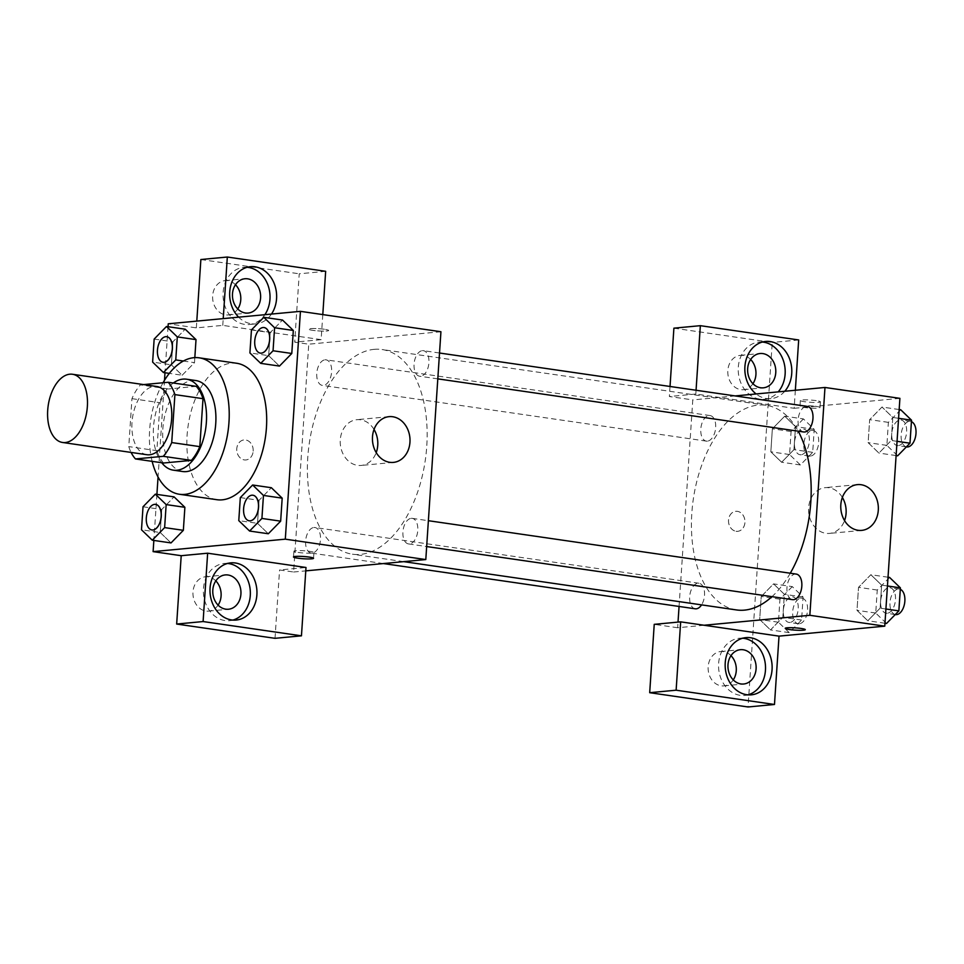 <?xml version="1.0" encoding="UTF-8"?>
<svg xmlns="http://www.w3.org/2000/svg" width="964" height="964" viewBox="0 0 964 964"><rect width="100%" height="100%" fill="white"/><g stroke="black" fill="none" stroke-linecap="round" stroke-linejoin="round"><path stroke-width="0.72" stroke-dasharray="4.82 3.62" d="M146.89 454.719A34.463 19.533 98.3 0 1 132.502 417.798A34.463 19.533 98.3 0 1 156.783 386.492M143.636 384.588L140.383 384.889A44.489 25.221 98.3 0 0 131.948 398.65L128.766 446.609A44.489 25.221 98.3 0 0 131.104 452.429M131.948 398.65L160.048 402.735L156.867 450.682L128.766 446.609M163.567 463.021A44.489 25.221 98.3 0 1 156.867 450.682M160.048 402.735A44.489 25.221 98.3 0 1 168.483 388.974L140.383 384.889M196.307 386.347L168.483 388.974M173.315 383.021A45.959 26.052 -81.7 0 0 153.493 427.173A45.959 26.052 -81.7 0 0 161.747 462.756M182.702 471.529A45.959 26.052 98.3 0 1 162.868 428.534A45.959 26.052 98.3 0 1 195.909 380.563M152.143 461.358A68.938 39.078 98.3 0 1 163.049 382.756M216.876 499.701A68.938 39.078 98.3 0 1 188.101 425.871A68.938 39.078 98.3 0 1 236.674 363.259M168.049 326.712L164.989 372.743M164.483 380.334L158.06 477.035M156.903 494.387L153.854 540.43M143.021 506.763L161.747 509.486L174.086 496.882L161.747 509.486L160.217 532.502L171.026 542.925L160.217 532.502L141.491 529.778M154.156 339.087L172.893 341.798L185.221 329.206L172.893 341.798L171.363 364.826L182.16 375.237L194.499 362.645L194.824 357.62L194.499 362.645L183.365 361.03M251.447 329.917L270.185 332.64L282.512 320.036L270.185 332.64L268.655 355.656L279.464 366.079L268.655 355.656L249.917 352.945M240.313 497.605L259.051 500.316L271.378 487.724L259.051 500.316L257.521 523.344L268.317 533.755L257.521 523.344L238.783 520.62M324.422 329.254A10.05 1.133 -176.2 0 0 314.059 328.495A10.05 1.133 -176.2 0 0 308.613 329.134A10.05 1.133 -176.2 0 0 318.566 330.929A10.05 1.133 -176.2 0 0 328.664 330.471A10.05 1.133 -176.2 0 0 324.422 329.254A10.05 1.133 3.8 0 1 328.664 330.483A10.05 1.133 3.8 0 1 318.566 330.941A10.05 1.133 3.8 0 1 308.601 329.146A10.05 1.133 3.8 0 1 314.059 328.507A10.05 1.133 3.8 0 1 324.422 329.266M322.795 314.589L321.132 339.653L294.695 342.148L308.745 344.184L293.61 572.014L279.56 569.965L305.998 567.483M321.132 339.653L222.78 325.386L196.343 327.868L168.242 323.796M440.934 331.737L308.745 344.184M271.474 314.071A28.727 23.437 -95.4 0 1 255.846 323.88A28.727 23.437 -95.4 0 1 238.65 317.156M222.78 325.386L223.226 318.614M247.182 267.293A28.727 23.437 84.6 0 0 243.844 267.305A28.727 23.437 84.6 0 0 223.118 292.514A28.727 23.437 84.6 0 0 249.23 324.507A28.727 23.437 84.6 0 0 264.859 314.698M237.771 308.962A17.232 14.062 -95.4 0 1 228.323 314.927A17.232 14.062 -95.4 0 1 225.576 314.867A17.232 14.062 -95.4 0 1 212.61 297.418A17.232 14.062 -95.4 0 1 225.094 280.62A17.232 14.062 -95.4 0 1 235.481 284.729M325.663 271.306L299.226 273.8L294.695 342.148M200.874 259.521L299.226 273.8M196.343 327.868L196.789 321.108M374.032 429.462A22.979 18.75 84.6 0 0 356.861 419.689A22.979 18.75 84.6 0 0 340.28 439.849A22.979 18.75 84.6 0 0 361.175 465.443A22.979 18.75 84.6 0 0 376.213 452.622M293.61 572.014L305.769 570.869M298.105 552.432A10.05 1.133 -176.2 0 0 308.468 553.191A10.05 1.133 -176.2 0 0 313.915 552.553A10.05 1.133 -176.2 0 0 303.961 550.757A10.05 1.133 -176.2 0 0 293.851 551.227A10.05 1.133 -176.2 0 0 298.105 552.432M227.504 563.458A28.727 23.437 84.6 0 0 224.178 563.482A28.727 23.437 84.6 0 0 203.452 588.679A28.727 23.437 84.6 0 0 229.565 620.683A28.727 23.437 84.6 0 0 232.842 620.081M218.093 605.127A17.232 14.062 -95.4 0 1 208.658 611.104A17.232 14.062 -95.4 0 1 205.898 611.031A17.232 14.062 -95.4 0 1 192.945 593.583A17.232 14.062 -95.4 0 1 205.416 576.797A17.232 14.062 -95.4 0 1 215.816 580.894M275.017 638.325L279.56 569.965M253.171 451.128A10.05 8.206 84.6 0 0 244.037 439.933A10.05 8.206 84.6 0 0 236.807 450.706A10.05 8.206 84.6 0 0 245.916 459.949A10.05 8.206 84.6 0 0 253.171 451.128A10.05 8.206 -95.4 0 1 245.916 459.949A10.05 8.206 -95.4 0 1 236.807 450.706A10.05 8.206 -95.4 0 1 244.037 439.933A10.05 8.206 -95.4 0 1 253.171 451.128M411.206 518.331A12.918 7.314 98.3 0 1 412.206 518.355A12.918 7.314 98.3 0 1 417.593 532.188A12.918 7.314 98.3 0 1 408.495 543.913A12.918 7.314 98.3 0 1 403 530.959A12.918 7.314 98.3 0 1 411.206 518.331M325.049 359.813A12.918 7.314 98.3 0 1 326.049 359.837A12.918 7.314 98.3 0 1 331.544 372.791A12.918 7.314 98.3 0 1 323.338 385.419A12.918 7.314 98.3 0 1 322.338 385.395A12.918 7.314 98.3 0 1 316.843 372.441A12.918 7.314 98.3 0 1 325.049 359.813M313.903 527.489A12.918 7.314 98.3 0 1 314.915 527.513A12.918 7.314 98.3 0 1 320.409 540.467A12.918 7.314 98.3 0 1 312.203 553.095A12.918 7.314 98.3 0 1 311.203 553.071A12.918 7.314 98.3 0 1 305.696 540.117A12.918 7.314 98.3 0 1 313.903 527.489M422.34 350.643A12.918 7.314 98.3 0 1 423.341 350.667A12.918 7.314 98.3 0 1 428.847 363.621A12.918 7.314 98.3 0 1 420.641 376.249A12.918 7.314 98.3 0 1 419.629 376.225A12.918 7.314 98.3 0 1 414.134 363.271A12.918 7.314 98.3 0 1 422.34 350.643M374.08 349.354A103.401 58.611 98.3 0 1 382.118 349.546A103.401 58.611 98.3 0 1 426.16 453.285A103.401 58.611 98.3 0 1 360.464 554.396A103.401 58.611 98.3 0 1 352.426 554.204A103.401 58.611 98.3 0 1 308.384 450.465A103.401 58.611 98.3 0 1 374.08 349.354M736.46 609.935A103.401 58.611 98.3 0 1 693.309 499.183A103.401 58.611 98.3 0 1 766.163 405.278A103.401 58.611 98.3 0 1 798.204 431.173M790.287 573.219A103.401 58.611 98.3 0 1 771.971 596.668M796.24 574.086A12.918 7.314 -81.7 0 0 795.24 574.062A12.918 7.314 -81.7 0 0 787.034 586.69A12.918 7.314 -81.7 0 0 792.541 599.644M707.383 441.151A12.918 7.314 98.3 0 1 706.371 441.126A12.918 7.314 98.3 0 1 700.985 427.293A12.918 7.314 98.3 0 1 710.082 415.568A12.918 7.314 98.3 0 1 715.589 428.522A12.918 7.314 98.3 0 1 707.383 441.151M695.237 608.802A12.918 7.314 98.3 0 1 689.85 594.981A12.918 7.314 98.3 0 1 698.948 583.244A12.918 7.314 98.3 0 1 704.431 591.462A12.918 7.314 98.3 0 1 701.563 604.874M803.675 431.968A12.918 7.314 98.3 0 1 798.288 418.135A12.918 7.314 98.3 0 1 807.386 406.41M704.082 625.25L677.644 627.745L678.017 622.105M679.066 606.464L692.779 399.915L669.365 396.517L670.028 386.468M735.171 395.927L692.779 399.915M736.062 531.272A10.05 8.206 84.6 0 0 737.677 531.321A10.05 8.206 84.6 0 0 744.895 520.536A10.05 8.206 84.6 0 0 735.785 511.294A10.05 8.206 84.6 0 0 728.507 521.102A10.05 8.206 84.6 0 0 736.062 531.272A10.05 8.206 -95.4 0 1 728.519 521.09A10.05 8.206 -95.4 0 1 735.797 511.294A10.05 8.206 -95.4 0 1 744.907 520.536A10.05 8.206 -95.4 0 1 737.677 531.321A10.05 8.206 -95.4 0 1 736.074 531.272M750.655 359.488A17.232 14.062 84.6 0 0 740.268 355.379A17.232 14.062 84.6 0 0 727.784 372.176A17.232 14.062 84.6 0 0 740.75 389.625A17.232 14.062 84.6 0 0 743.497 389.697A17.232 14.062 84.6 0 0 752.932 383.72M730.989 655.665A17.232 14.062 84.6 0 0 720.59 651.556A17.232 14.062 84.6 0 0 708.118 668.353A17.232 14.062 84.6 0 0 721.072 685.802A17.232 14.062 84.6 0 0 723.831 685.874A17.232 14.062 84.6 0 0 733.267 679.897M673.896 328.17L772.248 342.449L748.04 706.974M677.644 627.745L654.231 624.347M762.355 342.051A28.727 23.437 84.6 0 0 759.017 342.075A28.727 23.437 84.6 0 0 738.291 367.272A28.727 23.437 84.6 0 0 764.404 399.265A28.727 23.437 84.6 0 0 778.189 391.878M784.792 391.251A28.727 23.437 -95.4 0 1 771.019 398.65A28.727 23.437 -95.4 0 1 756.101 393.951M742.678 638.228A28.727 23.437 84.6 0 0 739.352 638.252A28.727 23.437 84.6 0 0 718.626 663.449A28.727 23.437 84.6 0 0 744.738 695.442A28.727 23.437 84.6 0 0 748.016 694.839M795.348 390.263L794.155 408.302L695.803 394.035L696.056 390.251M798.686 339.955L772.248 342.449M695.803 394.035L669.365 396.517M803.422 418.918L791.095 431.523L789.564 454.538L800.373 464.961L812.7 452.357L814.231 429.342L803.422 418.918L784.696 416.207L772.369 428.823L770.839 451.827L781.623 462.262L793.962 449.622L795.493 426.618L784.708 416.171M899.171 409.531L881.988 407.037L869.661 419.665L868.13 442.657L878.927 453.104L891.254 440.452M897.05 441.319L891.266 440.476L892.797 417.46L881.988 407.037L869.661 419.641L868.13 442.657L878.927 453.08L891.266 440.476L892.797 417.46L882 407.013M888.025 577.219L870.854 574.725L858.526 587.317L856.996 610.345L867.793 620.756L880.12 608.139L881.65 585.148L870.866 574.701L858.526 587.341L856.996 610.345L867.781 620.792M792.288 586.606L779.96 599.198L778.43 622.226L789.227 632.637L801.566 620.045L803.096 597.029L792.288 586.606L773.562 583.883L761.223 596.487L759.692 619.503L770.501 629.926L782.828 617.297L784.359 594.306L773.562 583.859L761.235 596.511M779.96 599.198L761.223 596.487L759.692 619.503L770.489 629.95M899.906 398.349L794.155 408.302M842.367 497.436A22.979 18.75 84.6 0 0 828.871 487.748A22.979 18.75 84.6 0 0 825.196 487.651A22.979 18.75 84.6 0 0 808.688 512.294A22.979 18.75 84.6 0 0 829.51 533.405A22.979 18.75 84.6 0 0 844.548 520.596M805.289 629.661L805.289 629.649A10.05 1.133 -176.2 0 0 805.289 629.649A10.05 1.133 -176.2 0 0 795.336 627.865A10.05 1.133 -176.2 0 0 785.226 628.323L785.226 628.323M816.183 400.626A10.05 1.133 -176.2 0 0 805.808 399.867A10.05 1.133 -176.2 0 0 800.361 400.506A10.05 1.133 -176.2 0 0 810.314 402.301A10.05 1.133 -176.2 0 0 820.424 401.831A10.05 1.133 -176.2 0 0 816.183 400.626M815.797 406.362A10.05 1.133 3.8 0 1 820.039 407.579A10.05 1.133 3.8 0 1 809.941 408.037A10.05 1.133 3.8 0 1 799.987 406.242A10.05 1.133 3.8 0 1 805.434 405.603A10.05 1.133 3.8 0 1 815.797 406.362M889.591 577.436L877.252 590.04L875.722 613.056L886.531 623.479M887.205 613.261A12.918 7.314 98.3 0 1 886.205 613.237A12.918 7.314 98.3 0 1 880.819 599.403A12.918 7.314 98.3 0 1 889.917 587.678A12.918 7.314 98.3 0 1 895.411 600.632A12.918 7.314 98.3 0 1 887.205 613.261M877.252 590.04L858.526 587.317M875.722 613.056L856.996 610.345M884.976 623.25L867.793 620.756L880.132 608.163L881.65 585.148L870.854 574.725M885.916 609.007L880.132 608.163M887.446 585.979L881.65 585.148M895.568 614.598A12.918 7.314 98.3 0 1 890.182 600.765A12.918 7.314 98.3 0 1 899.279 589.04A12.918 7.314 98.3 0 1 900.292 589.317M900.725 409.76L888.386 422.365L886.868 445.38L897.665 455.803M898.34 445.585A12.918 7.314 98.3 0 1 897.339 445.561A12.918 7.314 98.3 0 1 891.953 431.727A12.918 7.314 98.3 0 1 901.051 420.003A12.918 7.314 98.3 0 1 906.546 432.957A12.918 7.314 98.3 0 1 898.34 445.585M888.386 422.365L869.661 419.641M886.868 445.38L868.13 442.657M896.11 455.574L878.927 453.08M898.581 418.304L892.797 417.46M906.702 446.922A12.918 7.314 98.3 0 1 901.316 433.089A12.918 7.314 98.3 0 1 910.414 421.364A12.918 7.314 98.3 0 1 911.426 421.642M789.914 622.431A12.918 7.314 98.3 0 1 788.901 622.407A12.918 7.314 98.3 0 1 783.515 608.573A12.918 7.314 98.3 0 1 792.613 596.837A12.918 7.314 98.3 0 1 798.12 609.802A12.918 7.314 98.3 0 1 789.914 622.431M778.43 622.226L759.692 619.503M789.227 632.637L770.501 629.926L782.828 617.322L784.359 594.306L773.562 583.883M801.566 620.045L782.828 617.322M803.096 597.029L784.359 594.306M799.276 623.78A12.918 7.314 98.3 0 1 798.276 623.756A12.918 7.314 98.3 0 1 792.878 609.935A12.918 7.314 98.3 0 1 801.988 598.198A12.918 7.314 98.3 0 1 807.483 611.152A12.918 7.314 98.3 0 1 799.276 623.78M801.048 454.743A12.918 7.314 98.3 0 1 800.048 454.719A12.918 7.314 98.3 0 1 794.649 440.885A12.918 7.314 98.3 0 1 803.759 429.161A12.918 7.314 98.3 0 1 809.254 442.115A12.918 7.314 98.3 0 1 801.048 454.743M784.696 416.207L772.357 428.799L770.839 451.827L781.635 462.238L793.962 449.646L795.493 426.618L784.696 416.207M791.095 431.523L772.357 428.799M789.564 454.538L770.839 451.827M800.373 464.961L781.635 462.238M812.7 452.357L793.962 449.646M814.231 429.342L795.493 426.618M810.411 456.105A12.918 7.314 98.3 0 1 809.411 456.08A12.918 7.314 98.3 0 1 804.024 442.247A12.918 7.314 98.3 0 1 813.122 430.522A12.918 7.314 98.3 0 1 818.617 443.476A12.918 7.314 98.3 0 1 810.411 456.105M249.23 520.801A12.918 7.314 98.3 0 1 243.868 506.968A12.918 7.314 98.3 0 1 252.93 495.231M259.051 500.316L257.521 523.344M260.364 353.113A12.918 7.314 98.3 0 1 255.014 339.292A12.918 7.314 98.3 0 1 264.076 327.555M270.185 332.64L268.655 355.656M151.926 529.959A12.918 7.314 98.3 0 1 146.576 516.138A12.918 7.314 98.3 0 1 155.638 504.401M161.747 509.486L160.217 532.502M163.061 362.283A12.918 7.314 98.3 0 1 157.71 348.45A12.918 7.314 98.3 0 1 166.772 336.713M172.893 341.798L171.363 364.826L152.625 362.103M171.363 364.826L182.16 375.237L169.315 373.381M182.16 375.237L194.499 362.645M250.459 266.691L243.844 267.305M255.846 323.88L249.23 324.507M228.323 314.927L248.158 313.059M225.094 280.62L244.928 278.753M389.07 416.653L356.861 419.689M393.372 462.407L361.175 465.443M313.541 558.301L313.915 552.553M293.478 556.963L293.851 551.227M230.782 562.868L224.178 563.482M236.168 620.057L229.565 620.683M208.658 611.104L228.48 609.236M205.416 576.797L225.251 574.93M766.163 405.278L382.118 349.546M403.699 561.638L352.426 554.204M408.495 543.913L426.666 546.552M412.206 518.355L428.39 520.705M710.082 415.568L326.049 359.837M706.371 441.126L322.338 385.395M698.948 583.244L314.915 527.513M383.407 563.554L311.203 553.071M439.524 353.017L423.341 350.667M437.801 378.864L419.629 376.225M743.497 389.697L763.331 387.829M740.268 355.379L760.09 353.511M765.633 341.449L759.017 342.075M771.019 398.65L764.404 399.265M723.831 685.874L743.654 684.006M720.59 651.556L740.424 649.688M745.955 637.626L739.352 638.252M751.342 694.827L744.738 695.442M857.406 484.627L825.196 487.651M861.708 530.381L829.51 533.405M800.361 400.506L799.987 406.242M820.424 401.831L820.039 407.579M899.279 589.04L889.917 587.678M895.267 614.55L886.205 613.237M910.414 421.364L901.051 420.003M906.401 446.874L897.339 445.561M801.988 598.198L792.613 596.837M798.276 623.756L788.901 622.407M813.122 430.522L803.759 429.161M809.411 456.08L800.048 454.719"/><path stroke-width="1.45" d="M65.263 442.548A34.463 19.533 98.3 0 1 62.588 442.476A34.463 19.533 98.3 0 1 48.2 405.567A34.463 19.533 98.3 0 1 72.481 374.261A34.463 19.533 98.3 0 1 87.158 408.844A34.463 19.533 98.3 0 1 65.263 442.548M72.481 374.261L156.783 386.492A34.463 19.533 98.3 0 1 171.459 421.075A34.463 19.533 98.3 0 1 149.565 454.779A34.463 19.533 98.3 0 1 146.89 454.719L62.588 442.476M168.206 382.274L196.307 386.347A44.489 25.221 98.3 0 1 203.006 398.686L199.825 446.633L171.725 442.56L174.906 394.613A44.489 25.221 98.3 0 0 168.206 382.274L143.636 384.588M199.825 446.633A44.489 25.221 98.3 0 1 191.39 460.394L163.567 463.021L135.466 458.936A44.489 25.221 98.3 0 1 131.104 452.429M135.466 458.936L163.29 456.321A44.489 25.221 98.3 0 0 171.725 442.56M191.39 460.394L163.29 456.321M161.747 462.756A45.959 26.052 -81.7 0 0 173.339 470.167A45.959 26.052 -81.7 0 0 205.718 428.426A45.959 26.052 -81.7 0 0 186.534 379.201A45.959 26.052 -81.7 0 0 173.315 383.021M186.534 379.201L195.909 380.563A45.959 26.052 98.3 0 1 215.478 426.666A45.959 26.052 98.3 0 1 186.281 471.613A45.959 26.052 98.3 0 1 182.702 471.529L173.339 470.167M203.006 398.686L174.906 394.613M163.049 382.756A68.938 39.078 98.3 0 1 199.199 357.825A68.938 39.078 98.3 0 1 228.564 426.98A68.938 39.078 98.3 0 1 184.763 494.387A68.938 39.078 98.3 0 1 179.4 494.267A68.938 39.078 98.3 0 1 152.143 461.358M199.199 357.825L236.674 363.259A68.938 39.078 98.3 0 1 266.028 432.426A68.938 39.078 98.3 0 1 222.226 499.834A68.938 39.078 98.3 0 1 216.876 499.701L179.4 494.267M153.854 540.43L153.107 551.625L285.308 539.165L300.431 311.348L168.242 323.796L168.049 326.712M164.989 372.743L164.483 380.334M158.06 477.035L156.903 494.387M152.288 540.202L171.026 542.925L183.353 530.321L184.883 507.305L174.086 496.882L155.349 494.171L143.021 506.763L141.491 529.778L152.288 540.202L164.627 527.609L166.157 504.582L155.349 494.171M177.292 336.906L196.017 339.617L194.824 357.62L196.017 339.617L185.221 329.206L166.483 326.483L154.156 339.087L152.625 362.103L163.434 372.526L175.761 359.921L177.292 336.906L166.483 326.483M260.726 363.356L279.464 366.079L291.791 353.475L293.321 330.459L282.512 320.036L263.787 317.325L251.447 329.917L249.917 352.945L260.726 363.356L273.053 350.763L274.583 327.748L263.787 317.325M249.592 531.043L268.317 533.755L280.657 521.163L282.187 498.147L271.378 487.724L252.64 485L240.313 497.605L238.783 520.62L249.592 531.043L261.919 518.439L263.449 495.424L252.64 485M305.769 570.869L425.799 559.566L440.934 331.737L300.431 311.348M238.65 317.156A28.727 23.437 -95.4 0 1 229.733 291.887A28.727 23.437 -95.4 0 1 250.459 266.691A28.727 23.437 -95.4 0 1 273.716 282.38A28.727 23.437 -95.4 0 1 271.474 314.071M223.226 318.614L227.323 257.027L325.663 271.306L322.795 314.589M264.859 314.698A28.727 23.437 84.6 0 0 267.859 284.85A28.727 23.437 84.6 0 0 247.182 267.293M247.676 278.825A17.232 14.062 -95.4 0 1 260.629 296.273A17.232 14.062 -95.4 0 1 248.158 313.059A17.232 14.062 -95.4 0 1 245.398 312.999A17.232 14.062 -95.4 0 1 232.445 295.55A17.232 14.062 -95.4 0 1 244.928 278.753A17.232 14.062 -95.4 0 1 247.676 278.825M235.481 284.729A17.232 14.062 -95.4 0 1 237.771 308.962M227.323 257.027L200.874 259.521L196.789 321.108M372.49 436.812A22.979 18.75 -95.4 0 1 389.07 416.653A22.979 18.75 -95.4 0 1 409.893 437.777A22.979 18.75 -95.4 0 1 393.372 462.407A22.979 18.75 -95.4 0 1 372.49 436.812M425.799 559.566L285.308 539.165M376.213 452.622A22.979 18.75 84.6 0 0 374.032 429.462M297.719 558.168A10.05 1.133 3.8 0 1 293.478 556.963A10.05 1.133 3.8 0 1 303.576 556.505A10.05 1.133 3.8 0 1 313.541 558.301A10.05 1.133 3.8 0 1 308.082 558.939A10.05 1.133 3.8 0 1 297.719 558.168M207.646 553.203L203.103 621.551L301.455 635.83L305.998 567.483L207.646 553.203L181.208 555.698L153.107 551.625M210.056 588.064A28.727 23.437 -95.4 0 1 230.782 562.868A28.727 23.437 -95.4 0 1 256.81 589.257A28.727 23.437 -95.4 0 1 236.168 620.057A28.727 23.437 -95.4 0 1 210.056 588.064M232.842 620.081A28.727 23.437 84.6 0 0 250.206 589.884A28.727 23.437 84.6 0 0 227.504 563.458M227.998 574.99A17.232 14.062 -95.4 0 1 240.964 592.438A17.232 14.062 -95.4 0 1 228.48 609.236A17.232 14.062 -95.4 0 1 225.733 609.164A17.232 14.062 -95.4 0 1 212.767 591.715A17.232 14.062 -95.4 0 1 225.251 574.93A17.232 14.062 -95.4 0 1 227.998 574.99M215.816 580.894A17.232 14.062 -95.4 0 1 218.093 605.127M301.455 635.83L275.017 638.325L176.665 624.045L203.103 621.551M181.208 555.698L176.665 624.045M771.971 596.668A103.401 58.611 98.3 0 1 744.497 610.128A103.401 58.611 98.3 0 1 736.46 609.935L403.699 561.638M798.204 431.173A103.401 58.611 98.3 0 1 790.287 573.219M426.666 546.552L792.541 599.644A12.918 7.314 -81.7 0 0 801.638 587.919A12.918 7.314 -81.7 0 0 796.24 574.086L428.39 520.705M701.563 604.874A12.918 7.314 98.3 0 1 696.249 608.826A12.918 7.314 98.3 0 1 695.237 608.802L383.407 563.554M439.524 353.017L807.386 406.41A12.918 7.314 98.3 0 1 812.881 419.364A12.918 7.314 98.3 0 1 804.675 431.993A12.918 7.314 98.3 0 1 803.675 431.968L437.801 378.864M678.017 622.105L679.066 606.464M704.082 625.25L680.668 621.852L676.126 690.2L774.478 704.479L779.02 636.132L704.082 625.25L809.844 615.297L824.979 387.468L735.171 395.927M752.932 383.72A17.232 14.062 84.6 0 0 750.655 359.488M733.267 679.897A17.232 14.062 84.6 0 0 730.989 655.665M670.028 386.468L673.896 328.17L700.346 325.675L798.686 339.955L795.348 390.263M676.126 690.2L649.688 692.694L748.04 706.974L774.478 704.479M649.688 692.694L654.231 624.347L680.668 621.852M760.572 387.757A17.232 14.062 -95.4 0 1 747.618 370.309A17.232 14.062 -95.4 0 1 760.09 353.511A17.232 14.062 -95.4 0 1 762.849 353.583A17.232 14.062 -95.4 0 1 775.803 371.032A17.232 14.062 -95.4 0 1 763.331 387.829A17.232 14.062 -95.4 0 1 760.572 387.757M778.189 391.878A28.727 23.437 84.6 0 0 783.575 361.199A28.727 23.437 84.6 0 0 762.355 342.051M756.101 393.951A28.727 23.437 -95.4 0 1 744.907 366.657A28.727 23.437 -95.4 0 1 765.633 341.449A28.727 23.437 -95.4 0 1 789.516 358.68A28.727 23.437 -95.4 0 1 784.792 391.251M740.906 683.934A17.232 14.062 -95.4 0 1 727.941 666.486A17.232 14.062 -95.4 0 1 740.424 649.688A17.232 14.062 -95.4 0 1 756.041 665.534A17.232 14.062 -95.4 0 1 743.654 684.006A17.232 14.062 -95.4 0 1 740.906 683.934M748.016 694.839A28.727 23.437 84.6 0 0 765.38 664.654A28.727 23.437 84.6 0 0 742.678 638.228M725.229 662.822A28.727 23.437 -95.4 0 1 745.955 637.626A28.727 23.437 -95.4 0 1 771.983 664.027A28.727 23.437 -95.4 0 1 751.342 694.827A28.727 23.437 -95.4 0 1 725.229 662.822M696.056 390.251L700.346 325.675M779.02 636.132L884.771 626.166L899.906 398.349L824.979 387.468M861.069 484.711A22.979 18.75 -95.4 0 1 878.349 507.98A22.979 18.75 -95.4 0 1 861.708 530.381A22.979 18.75 -95.4 0 1 840.885 509.257A22.979 18.75 -95.4 0 1 857.406 484.627A22.979 18.75 -95.4 0 1 861.069 484.711M884.771 626.166L809.844 615.297M844.548 520.596A22.979 18.75 84.6 0 0 842.367 497.436M785.226 628.323A10.05 1.133 -176.2 0 0 789.48 629.528A10.05 1.133 3.8 0 1 785.226 628.335A10.05 1.133 3.8 0 1 795.336 627.865A10.05 1.133 3.8 0 1 805.289 629.661A10.05 1.133 3.8 0 1 799.843 630.299A10.05 1.133 3.8 0 1 789.48 629.54A10.05 1.133 -176.2 0 0 799.831 630.299A10.05 1.133 -176.2 0 0 805.289 629.661M884.976 623.25L886.531 623.479L898.858 610.875L900.388 587.859L889.591 577.436L888.025 577.219M898.858 610.875L885.916 609.007M900.388 587.859L887.446 585.979M900.292 589.317A12.918 7.314 98.3 0 1 904.666 602.91A12.918 7.314 98.3 0 1 896.568 614.622A12.918 7.314 98.3 0 1 895.568 614.598L895.267 614.55M896.11 455.574L897.665 455.803L909.992 443.199L911.522 420.184L900.725 409.76L899.171 409.531M909.992 443.199L897.05 441.319M911.522 420.184L898.581 418.304M911.426 421.642A12.918 7.314 98.3 0 1 915.8 435.234A12.918 7.314 98.3 0 1 907.714 446.947A12.918 7.314 98.3 0 1 906.702 446.922L906.401 446.874M252.93 495.231A12.918 7.314 98.3 0 1 252.966 495.243A12.918 7.314 98.3 0 1 258.473 508.197A12.918 7.314 98.3 0 1 250.266 520.825A12.918 7.314 98.3 0 1 249.266 520.801A12.918 7.314 98.3 0 1 249.23 520.801L249.182 520.789A12.918 7.314 98.3 0 1 243.796 506.956A12.918 7.314 98.3 0 1 252.893 495.231A12.918 7.314 98.3 0 1 258.4 508.185A12.918 7.314 98.3 0 1 250.194 520.813A12.918 7.314 98.3 0 1 249.182 520.789M268.317 533.755L280.657 521.163L261.919 518.439M280.657 521.163L282.187 498.147L263.449 495.424M282.187 498.147L271.378 487.724M264.076 327.555A12.918 7.314 98.3 0 1 264.112 327.555A12.918 7.314 98.3 0 1 269.607 340.521A12.918 7.314 98.3 0 1 261.401 353.149A12.918 7.314 98.3 0 1 260.401 353.125A12.918 7.314 98.3 0 1 260.364 353.113A12.918 7.314 98.3 0 1 254.93 339.28A12.918 7.314 98.3 0 1 264.028 327.555A12.918 7.314 98.3 0 1 269.534 340.509A12.918 7.314 98.3 0 1 261.328 353.137A12.918 7.314 98.3 0 1 260.328 353.113L260.401 353.125M279.464 366.079L291.791 353.475L273.053 350.763M291.791 353.475L293.321 330.459L274.583 327.748M293.321 330.459L282.512 320.036M152.975 529.983A12.918 7.314 98.3 0 1 151.963 529.959A12.918 7.314 98.3 0 1 151.926 529.959L151.89 529.947A12.918 7.314 98.3 0 1 146.504 516.126A12.918 7.314 98.3 0 1 155.602 504.389A12.918 7.314 98.3 0 1 155.674 504.401A12.918 7.314 98.3 0 1 161.169 517.355A12.918 7.314 98.3 0 1 152.975 529.983M171.026 542.925L183.353 530.321L164.627 527.609M183.353 530.321L184.883 507.305L166.157 504.582M184.883 507.305L174.086 496.882M155.674 504.401L155.602 504.389A12.918 7.314 98.3 0 1 161.096 517.355A12.918 7.314 98.3 0 1 152.89 529.971A12.918 7.314 98.3 0 1 151.89 529.947M166.772 336.713A12.918 7.314 98.3 0 1 166.808 336.725A12.918 7.314 98.3 0 1 172.315 349.679A12.918 7.314 98.3 0 1 164.109 362.307A12.918 7.314 98.3 0 1 163.109 362.283A12.918 7.314 98.3 0 1 163.061 362.283A12.918 7.314 98.3 0 1 157.638 348.438A12.918 7.314 98.3 0 1 166.736 336.713A12.918 7.314 98.3 0 1 172.231 349.667A12.918 7.314 98.3 0 1 164.037 362.295A12.918 7.314 98.3 0 1 163.024 362.271L163.109 362.283M169.315 373.381L163.434 372.526M183.365 361.03L175.761 359.921M196.017 339.617L185.221 329.206"/></g></svg>
